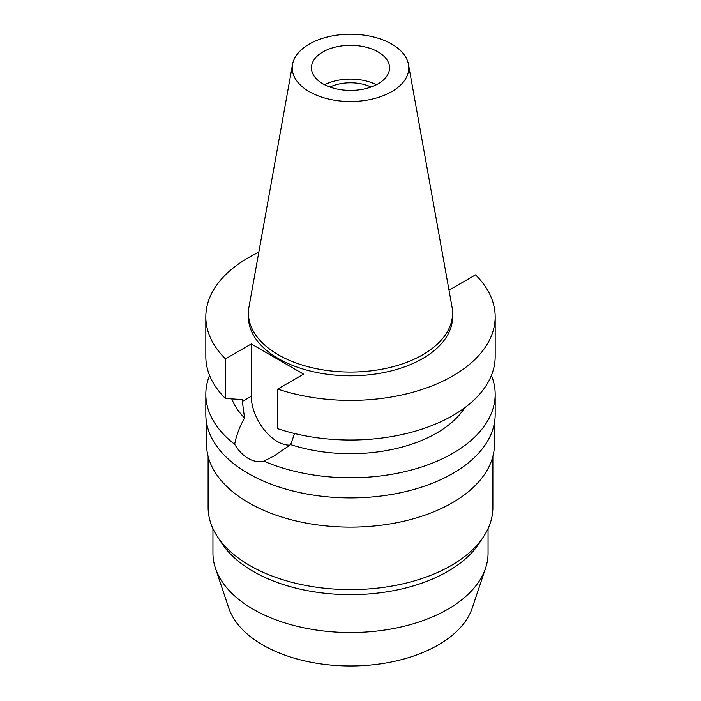 <?xml version="1.0" encoding="UTF-8"?>
<svg xmlns="http://www.w3.org/2000/svg" width="701" height="701" viewBox="0 0 701 701"><rect width="100%" height="100%" fill="white"/><g stroke="black" fill="none" stroke-linecap="round" stroke-linejoin="round"><path stroke-width="1.05" d="M309.299 44.075A58.271 33.639 180 0 1 369.988 36.163A58.271 33.639 180 0 1 408.464 64.396A58.271 33.639 180 0 1 391.701 91.656A58.271 33.639 180 0 1 325.448 98.245A58.271 33.639 180 0 1 292.536 64.396A58.271 33.639 180 0 1 309.299 44.075M322.898 51.927A39.037 22.537 0 0 0 311.463 67.866A39.037 22.537 0 0 0 335.56 88.694A39.037 22.537 0 0 0 378.102 83.805A39.037 22.537 0 0 0 389.537 67.866A39.037 22.537 0 0 0 365.44 47.046A39.037 22.537 0 0 0 322.898 51.927M408.464 64.396L452.031 307.047A102.074 58.937 180 0 1 452.574 313.119A102.074 58.937 180 0 1 422.677 354.794A102.074 58.937 180 0 1 311.437 367.569A102.074 58.937 180 0 1 248.426 313.119A102.074 58.937 180 0 1 248.969 307.047L292.536 64.396M248.426 313.119L248.426 316.87A102.074 58.937 0 0 0 311.437 371.32A102.074 58.937 0 0 0 422.677 358.544A102.074 58.937 0 0 0 452.574 316.87L452.574 313.119M448.842 289.268L449.718 289.776L475.55 274.862A144.678 83.524 180 0 1 495.178 316.87A144.678 83.524 180 0 1 452.802 375.929A144.678 83.524 180 0 1 277.736 389.064L303.568 374.15L251.282 343.963L225.45 358.877A144.678 83.524 180 0 1 205.822 316.87A144.678 83.524 180 0 1 248.198 257.81A144.678 83.524 180 0 1 258.8 252.264M231.786 398.913A121.711 70.266 0 0 0 244.535 417.989L242.362 401.428L251.282 396.275L251.282 343.963M205.822 316.87L205.822 356.494A144.678 83.524 0 0 0 225.45 398.501L242.362 399.561L242.362 401.428M225.45 358.877L225.45 398.501M290.012 445.1A36.969 21.345 60 0 1 277.43 441.56A36.969 21.345 60 0 1 251.282 396.275M495.178 316.87L495.178 356.494A144.678 83.524 0 0 1 452.802 415.553A144.678 83.524 0 0 1 277.736 428.688L277.736 389.064M209.573 375.368A144.678 83.524 180 0 0 205.822 394.251A144.678 83.524 180 0 0 234.677 444.303C238.471 450.655 242.984 455.37 248.198 458.436C253.473 461.424 258.678 462.318 263.813 461.118L274.056 456L290.635 444.609L294.578 433.525M290.635 444.609A121.711 70.266 0 0 0 436.565 433.113A121.711 70.266 0 0 0 464.649 407.816M234.677 444.303C236.193 435.82 239.479 427.049 244.535 417.989M205.822 394.251L205.822 414.37A144.678 83.524 0 0 0 295.139 491.541A144.678 83.524 0 0 0 452.802 473.438A144.678 83.524 0 0 0 495.178 414.37L495.178 394.251A144.678 83.524 180 0 1 452.802 453.31A144.678 83.524 180 0 1 263.813 461.118M491.427 375.368A144.678 83.524 180 0 1 495.178 394.251M206.515 422.51L206.515 443.996A143.985 83.13 0 0 0 295.401 520.799A143.985 83.13 0 0 0 452.311 502.775A143.985 83.13 0 0 0 494.485 443.996L494.485 422.51M208.118 456.386L208.118 507.419A142.382 82.201 0 0 0 217.433 536.651A142.382 82.201 0 0 0 451.172 565.541A142.382 82.201 0 0 0 483.567 536.651A142.382 82.201 0 0 0 492.882 507.419L492.882 456.386M483.567 536.651L479.063 543.494A137.554 79.415 180 0 1 447.764 571.403A137.554 79.415 180 0 1 221.937 543.494L217.433 536.651M212.946 528.633L212.946 553.124A137.554 79.415 0 0 0 215.435 568.169A137.554 79.415 0 0 0 310.192 629.051A137.554 79.415 0 0 0 447.764 609.283A137.554 79.415 0 0 0 485.565 568.169A137.554 79.415 0 0 0 488.054 553.124L488.054 528.633M215.435 568.169L228.728 607.942A124.016 71.598 0 0 0 314.162 662.831A124.016 71.598 0 0 0 438.195 645.008A124.016 71.598 0 0 0 472.272 607.942L485.565 568.169M371.083 87.02A32.605 18.831 0 0 0 329.917 87.02M324.624 84.742A39.037 22.537 180 0 1 376.376 84.742"/></g></svg>
